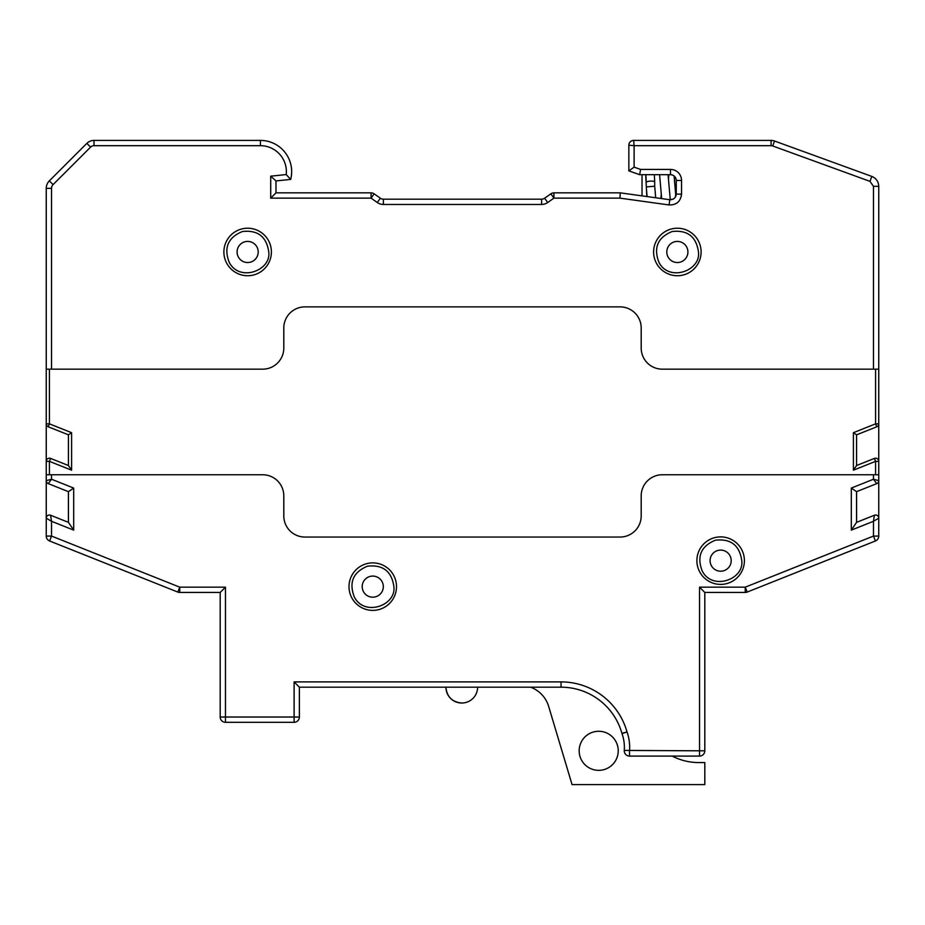 <?xml version="1.0" encoding="UTF-8"?>
<svg xmlns="http://www.w3.org/2000/svg" width="925" height="925" viewBox="0 0 925 925"><rect width="100%" height="100%" fill="white"/><g stroke="black" fill="none" stroke-linecap="round" stroke-linejoin="round"><path stroke-width="1.39" d="M731.201 560.654A10.557 10.557 0 0 0 720.644 550.086A10.557 10.557 0 0 0 710.088 560.654A10.557 10.557 0 0 0 720.644 571.211A10.557 10.557 0 0 0 731.201 560.654A10.557 10.557 0 0 0 720.644 550.086A10.557 10.557 0 0 0 710.088 560.654A10.557 10.557 0 0 0 720.644 571.211A10.557 10.557 0 0 0 731.201 560.654M383.32 586.635A10.557 10.557 0 0 0 372.752 576.078A10.557 10.557 0 0 0 362.195 586.635A10.557 10.557 0 0 0 372.752 597.192A10.557 10.557 0 0 0 383.32 586.635A10.557 10.557 0 0 0 372.752 576.078A10.557 10.557 0 0 0 362.195 586.635A10.557 10.557 0 0 0 372.752 597.192A10.557 10.557 0 0 0 383.32 586.635M258.202 251.982A10.557 10.557 0 0 0 247.646 241.413A10.557 10.557 0 0 0 237.089 251.982A10.557 10.557 0 0 0 247.646 262.538A10.557 10.557 0 0 0 258.202 251.982A10.557 10.557 0 0 0 247.646 241.413A10.557 10.557 0 0 0 237.089 251.982A10.557 10.557 0 0 0 247.646 262.538A10.557 10.557 0 0 0 258.202 251.982M642.031 195.869L642.031 174.686M618.235 750.811A19.529 19.529 0 0 0 588.936 733.895A19.529 19.529 0 0 0 588.936 767.727A19.529 19.529 0 0 0 618.235 750.811M530.592 687.183A29.565 29.565 0 0 1 548.675 706.446L572.055 784.597L704.804 784.597L704.804 762.558L698.71 762.558A57.489 57.489 0 0 1 672.221 756.095M461.772 703.023A15.841 15.841 0 0 1 445.931 687.183C446.868 696.803 452.152 702.075 461.772 703.023A15.841 15.841 0 0 0 477.612 687.183M696.883 560.654A23.761 23.761 0 0 0 732.519 581.224A23.761 23.761 0 0 0 732.519 540.073A23.761 23.761 0 0 0 696.883 560.654M349.002 586.635A23.761 23.761 0 0 0 384.638 607.205A23.761 23.761 0 0 0 384.638 566.065A23.761 23.761 0 0 0 349.002 586.635M875.582 474.756L875.582 461.355L878.75 461.355L878.75 480.676L873.466 479.243L873.466 474.756L662.312 474.756A21.113 21.113 0 0 0 641.198 495.869L641.198 515.93A21.113 21.113 0 0 1 620.074 537.043L304.926 537.043A21.113 21.113 0 0 1 283.802 515.93L283.802 495.869A21.113 21.113 0 0 0 262.688 474.756L51.534 474.756L51.534 479.243L73.699 488.076L73.699 530.129L51.534 521.295L51.534 536.072L179.762 587.167L225.469 587.167L225.469 717.025L294.104 717.025L294.104 681.898L561.036 681.898A68.519 68.519 0 0 1 627.011 731.918L622.039 733.687A5.284 5.284 0 0 1 621.924 733.34A63.235 63.235 0 0 0 561.036 687.183L299.376 687.183L299.376 717.025A5.284 5.284 0 0 1 294.104 722.309L225.469 722.309A5.284 5.284 0 0 1 220.196 717.025L220.196 592.439L179.762 592.439A5.284 5.284 0 0 1 177.808 592.069L49.58 540.975A5.284 5.284 0 0 1 46.25 536.072L46.25 518.185L51.534 521.295L50.586 515.237L68.427 522.347L68.427 491.661L48.25 483.625L51.534 479.243L46.25 480.676L46.25 518.185A3.168 3.168 0 0 1 50.586 515.237A3.168 3.168 0 0 0 46.25 518.185M878.75 369.167L873.466 369.167L873.466 186.33L869.997 181.369L772.733 145.977A4.833 4.833 0 0 0 771.08 145.676L634.111 145.676L633.66 140.403L771.08 140.403A10.106 10.106 0 0 1 774.537 141.016L871.801 176.409C876.195 178.271 878.507 181.577 878.75 186.33L878.75 461.355A3.168 3.168 0 0 0 874.414 458.418L856.573 465.518L856.573 434.831L876.75 426.795A3.168 3.168 0 0 0 878.75 423.858A3.168 3.168 0 0 1 876.75 426.795L875.582 423.858L875.582 369.167M673.388 199.037L669.804 199.731C673.608 199.754 675.759 197.881 676.256 194.111L676.256 180.456A5.758 5.758 0 0 0 670.498 174.686C674.013 175.045 675.932 176.964 676.256 180.456A5.758 5.758 0 0 0 670.498 174.686L639.661 174.686L628.838 170.882L628.838 145.225L634.111 145.676L634.111 167.148L640.562 169.414L670.498 169.414A11.042 11.042 0 0 1 681.54 180.456L681.54 194.111C680.65 201.465 676.499 205.084 669.076 204.957L619.935 198.135L553.913 198.135L547.681 202.529A10.557 10.557 0 0 1 541.599 204.46L383.401 204.46A10.557 10.557 0 0 1 377.319 202.529L371.087 198.135L270.701 198.135L270.701 176.178L286.218 174.559A25.992 25.992 0 0 0 260.399 145.676L94.003 145.676A4.833 4.833 0 0 0 90.592 147.098L53.072 184.607A5.284 5.284 0 0 0 51.534 188.342L51.534 369.167L262.688 369.167A21.113 21.113 0 0 0 283.802 348.054L283.802 327.993A21.113 21.113 0 0 1 304.926 306.88L620.074 306.88A21.113 21.113 0 0 1 641.198 327.993L641.198 348.054A21.113 21.113 0 0 0 662.312 369.167L873.466 369.167M223.885 251.982A23.761 23.761 0 0 0 259.52 272.551A23.761 23.761 0 0 0 259.52 231.4A23.761 23.761 0 0 0 223.885 251.982M653.605 251.982A23.761 23.761 0 0 0 689.229 272.551A23.761 23.761 0 0 0 689.229 231.4A23.761 23.761 0 0 0 653.605 251.982M878.75 536.072L873.466 536.072L875.42 540.975A5.284 5.284 0 0 0 878.75 536.072A5.284 5.284 0 0 1 875.42 540.975L747.192 592.069A5.284 5.284 0 0 1 745.238 592.439L704.804 592.439L699.531 587.167L745.238 587.167L873.466 536.072L873.466 521.295L878.75 518.185L878.75 536.072L878.75 518.185A3.168 3.168 0 0 0 874.414 515.237A3.168 3.168 0 0 1 878.75 518.185L878.75 480.676A3.168 3.168 0 0 1 876.75 483.625L856.573 491.661L876.75 483.625L873.466 479.243L851.301 488.076L856.573 491.661L856.573 522.347L874.414 515.237L873.466 521.295L851.301 530.129L851.301 488.076M49.418 369.167L49.418 423.858L46.25 423.858L46.25 188.342A10.557 10.557 0 0 1 49.337 180.884L86.858 143.363A10.106 10.106 0 0 1 94.003 140.403L260.399 140.403A31.265 31.265 0 0 1 290.693 179.404L275.985 180.93L275.985 192.851L371.087 192.851A5.284 5.284 0 0 1 374.128 193.822L380.36 198.216A5.284 5.284 0 0 0 383.401 199.187L541.599 199.187A5.284 5.284 0 0 0 544.64 198.216L550.872 193.822A5.284 5.284 0 0 1 553.913 192.851L620.293 192.851L669.804 199.731L669.076 204.957M51.534 474.756L46.25 474.756L46.25 480.676A3.168 3.168 0 0 0 48.25 483.625A3.168 3.168 0 0 1 46.25 480.676L46.25 423.858A3.168 3.168 0 0 0 48.25 426.795L68.427 434.831L68.427 465.518L50.586 458.418A3.168 3.168 0 0 0 46.25 461.355A3.168 3.168 0 0 1 50.586 458.418L49.418 461.355L49.418 474.756M871.801 176.409C876.195 178.271 878.507 181.577 878.75 186.33C878.507 181.577 876.195 178.271 871.801 176.409L869.997 181.369M681.54 194.111L676.256 194.111L675.921 196.031M51.534 369.167L46.25 369.167M704.804 592.439L704.804 750.811A5.284 5.284 0 0 1 699.531 756.095L629.543 756.095A5.284 5.284 0 0 1 624.271 751.204L624.271 750.418A40.897 40.897 0 0 0 622.039 733.687A40.897 40.897 0 0 1 624.271 750.418L699.531 750.811L699.531 587.167M873.466 474.756L878.75 474.756M46.25 423.858A3.168 3.168 0 0 0 48.25 426.795L49.418 423.858L71.595 432.692L68.427 434.831M71.595 432.692L71.595 470.189L68.427 465.518M878.75 461.355A3.168 3.168 0 0 0 874.414 458.418L875.582 461.355L853.405 470.189L856.573 465.518M853.405 470.189L853.405 432.692L856.573 434.831M628.838 145.225A4.822 4.822 0 0 1 633.66 140.403A4.822 4.822 0 0 0 628.838 145.225A4.822 4.822 0 0 1 633.66 140.403M634.111 167.148L628.838 170.882M640.562 169.414L639.661 174.686M619.935 198.135L620.293 192.851M270.701 198.135L275.985 192.851M270.701 176.178L275.985 180.93M286.218 174.559L290.693 179.404A31.265 31.265 0 0 0 260.399 140.403L260.399 145.676M856.573 522.347L851.301 530.129M220.196 592.439L225.469 587.167M68.427 522.347L73.699 530.129M68.427 491.661L73.699 488.076M299.376 687.183L294.104 681.898M550.872 193.822A5.284 5.284 0 0 1 553.913 192.851A5.284 5.284 0 0 0 550.872 193.822L553.913 198.135L553.913 192.851M380.36 198.216A5.284 5.284 0 0 0 383.401 199.187A5.284 5.284 0 0 1 380.36 198.216L377.319 202.529M371.087 192.851A5.284 5.284 0 0 1 374.128 193.822A5.284 5.284 0 0 0 371.087 192.851L371.087 198.135L374.128 193.822M51.534 188.342L46.25 188.342A10.557 10.557 0 0 1 49.337 180.884L86.858 143.363A10.106 10.106 0 0 1 94.003 140.403L94.003 145.676M687.911 251.982A10.557 10.557 0 0 0 677.354 241.413A10.557 10.557 0 0 0 666.798 251.982A10.557 10.557 0 0 0 677.354 262.538A10.557 10.557 0 0 0 687.911 251.982A10.557 10.557 0 0 0 677.354 241.413A10.557 10.557 0 0 0 666.798 251.982A10.557 10.557 0 0 0 677.354 262.538A10.557 10.557 0 0 0 687.911 251.982M654.333 174.686L654.692 181.589C651.755 180.791 648.934 180.93 646.263 182.017L645.87 174.686M654.692 181.589L654.692 186.214L646.274 186.919L647.095 196.574M561.036 681.898L561.036 687.183A63.235 63.235 0 0 1 621.924 733.34L627.011 731.918A46.169 46.169 0 0 1 629.543 750.811L629.543 756.095A5.284 5.284 0 0 1 624.271 750.418M541.599 204.46L541.599 199.187A5.284 5.284 0 0 0 544.64 198.216L547.681 202.529M771.08 145.676L771.08 140.403A10.106 10.106 0 0 1 774.537 141.016L772.733 145.977M71.595 470.189L49.418 461.355L46.25 461.355M853.405 432.692L875.582 423.858L878.75 423.858M747.192 592.069A5.284 5.284 0 0 1 745.238 592.439L745.238 587.167L747.192 592.069M179.762 592.439A5.284 5.284 0 0 1 177.808 592.069L179.762 587.167L179.762 592.439M878.75 480.676A3.168 3.168 0 0 1 876.75 483.625M49.58 540.975A5.284 5.284 0 0 1 46.25 536.072L51.534 536.072L49.58 540.975M704.804 750.811A5.284 5.284 0 0 1 699.531 756.095L699.531 750.811L704.804 750.811M873.466 186.33L878.75 186.33M670.498 169.414L670.498 174.686M681.54 180.456L676.256 180.456M383.401 204.46L383.401 199.187M90.592 147.098L86.858 143.363M53.072 184.607L49.337 180.884M225.469 722.309L225.469 717.025L220.196 717.025M299.376 717.025L294.104 717.025L294.104 722.309M741.757 560.654C739.584 545.311 730.796 538.489 715.395 540.2C701.069 546.12 696.652 556.33 702.144 570.817C712.077 591.052 744.336 579.547 741.757 560.654M393.877 586.635C391.691 571.292 382.904 564.481 367.502 566.181C353.188 572.101 348.771 582.311 354.252 596.81C364.196 617.044 396.443 605.528 393.877 586.635M268.759 251.982C266.585 236.638 257.798 229.816 242.396 231.528C228.07 237.448 223.653 247.657 229.146 262.145C239.078 282.379 271.326 270.875 268.759 251.982M645.696 174.686L646.332 186.919M646.425 188.839L646.818 196.539M654.692 186.214L655.686 197.765M660.889 198.493L661.271 194.169M670.255 199.777L668.081 174.686M654.449 174.686L654.38 175.507M675.655 194.181L675.4 197.106M661.664 198.597L659.594 174.686M668.833 174.686L668.463 178.953M675.84 196.25L674.105 175.958M698.468 251.982C696.294 236.638 687.506 229.816 672.105 231.528C657.791 237.448 653.374 247.657 658.854 262.145C668.787 282.379 701.046 270.875 698.468 251.982"/></g></svg>
